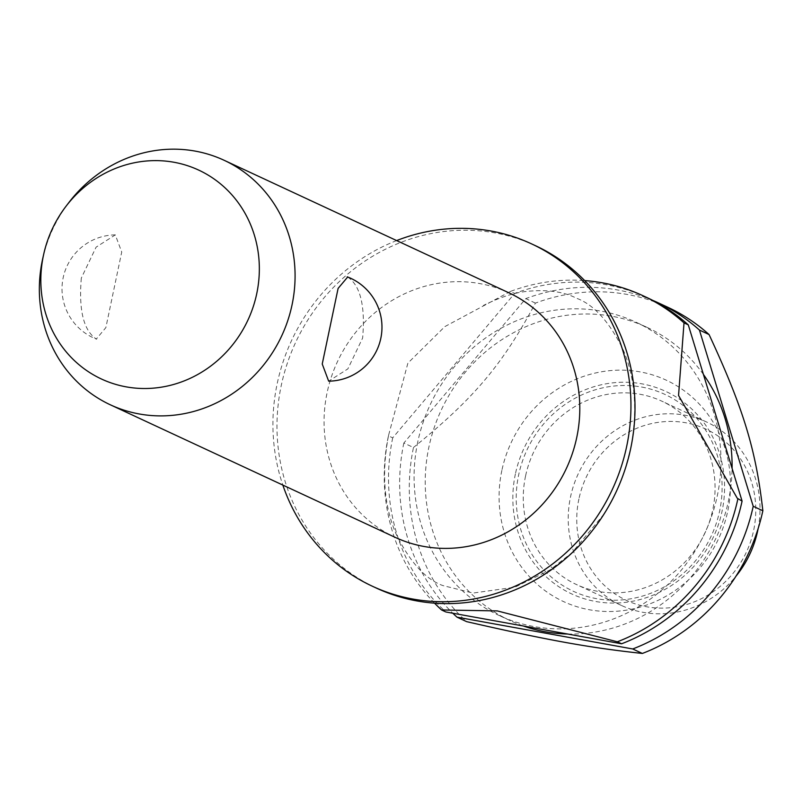 <?xml version="1.0" encoding="UTF-8"?>
<svg xmlns="http://www.w3.org/2000/svg" width="803" height="803" viewBox="0 0 803 803"><rect width="100%" height="100%" fill="white"/><g stroke="black" fill="none" stroke-linecap="round" stroke-linejoin="round"><path stroke-width="0.6" stroke-dasharray="4.01 3.01" d="M535.641 245.768A188.785 176.831 -65 0 0 281.301 385.299A188.785 176.831 -65 0 0 376.336 588.077M508.831 292.784A134.844 126.302 -65 0 0 327.152 392.446A134.844 126.302 -65 0 0 395.036 537.287M347.679 277.005C360.386 285.587 365.375 305.923 362.635 338.003L347.87 368.888L328.668 381.164M81.324 278.039C78.594 310.119 83.582 330.455 96.29 339.037L105.855 327.624L121.725 252.032L115.301 234.888L96.099 247.153L81.324 278.039M396.632 240.569A188.785 176.831 -65 0 0 277.246 383.402A188.785 176.831 -65 0 0 282.837 485.072M703.428 374.459A161.815 151.566 -65 0 0 646.937 327.313A161.815 151.566 -65 0 0 428.932 446.9A161.815 151.566 -65 0 0 510.387 620.719A161.815 151.566 -65 0 0 523.365 625.999M567.641 634.019A161.815 151.566 -65 0 0 728.401 501.122A161.815 151.566 -65 0 0 732.085 468.35M417.801 441.72A161.815 151.566 -65 0 0 499.255 615.54A161.815 151.566 -65 0 0 717.27 495.943A161.815 151.566 -65 0 0 635.805 322.123A161.815 151.566 -65 0 0 417.801 441.72M501.875 470.387A122.036 114.307 -65 0 0 589.512 609.778A122.036 114.307 -65 0 0 727.719 511.28A122.036 114.307 -65 0 0 640.081 371.879A122.036 114.307 -65 0 0 501.875 470.387M652.698 300.372A188.785 176.831 -65 0 0 525.784 298.616L403.839 443.025L413.475 447.512A188.785 176.831 -65 0 0 466.623 621.632M667.945 307.338A188.785 176.831 -65 0 0 535.42 303.102C502.407 364.803 473.89 398.569 413.475 447.512L414.107 447M758.142 528.535A101.138 94.734 -65 0 0 706.791 422.097A101.138 94.734 -65 0 0 570.542 496.836A101.138 94.734 -65 0 0 621.452 605.472A101.138 94.734 -65 0 0 735.96 576.223M525.584 475.918A101.138 94.734 -65 0 0 576.494 584.554A101.138 94.734 -65 0 0 712.753 509.805A101.138 94.734 -65 0 0 661.833 401.169A101.138 94.734 -65 0 0 525.584 475.918M578.913 498.964A94.393 88.41 -65 0 0 646.706 606.787A94.393 88.41 -65 0 0 753.605 530.592A94.393 88.41 -65 0 0 685.822 422.779A94.393 88.41 -65 0 0 578.913 498.964M42.72 258.616A134.844 126.302 115 0 1 68.757 202.687M510.387 291.449L444.832 326.61L407.874 363.157L388.431 435.858L392.707 437.846L514.653 293.436L510.377 291.449A188.785 176.831 115 0 1 584.684 280.588M434.564 603.183A188.785 176.831 115 0 1 388.431 435.858M647.188 297.672A188.785 176.831 -65 0 0 514.653 293.436M403.839 443.025A188.785 176.831 -65 0 0 452.842 613.231M535.42 303.102L525.784 298.616M392.707 437.846A188.785 176.831 -65 0 0 445.856 611.966M515.396 473.941A111.647 104.581 -65 0 0 595.575 601.477A111.647 104.581 -65 0 0 722.027 511.36A111.647 104.581 -65 0 0 641.838 383.824A111.647 104.581 -65 0 0 515.396 473.941M641.657 387.046A108.556 101.68 115 0 1 719.618 511.049A108.556 101.68 115 0 1 596.669 598.677A108.556 101.68 115 0 1 518.708 474.673A108.556 101.68 115 0 1 641.657 387.046M604.107 513.93L571.947 552.735L549.985 569.979L514.843 587.224L472.977 593.066L442.774 585.538C425.59 579.294 410.092 562.271 396.301 534.457C388.863 517.423 378.956 485.122 388.642 434.935L388.903 433.73M624.704 470.458L630.606 448.837C640.292 398.639 630.385 366.349 622.947 349.305C609.156 321.501 593.668 304.467 576.474 298.234C563.786 291.65 547.194 289.361 526.728 291.399C514.071 292.724 499.647 297.401 483.456 305.431M510.387 620.719L499.255 615.54M621.452 605.472L576.494 584.554M115.301 234.888A53.942 53.942 0 0 0 96.711 339.217M706.791 422.097L661.833 401.169M646.937 327.313L635.805 322.123"/><path stroke-width="1.2" d="M282.837 485.072A188.785 176.831 -65 0 0 372.281 586.19L376.336 588.077A188.785 176.831 -65 0 0 605.592 511.531A188.785 176.831 -65 0 0 624.704 470.458A188.785 176.831 -65 0 0 630.676 448.556A188.785 176.831 -65 0 0 535.641 245.768L531.586 243.881A188.785 176.831 -65 0 0 396.632 240.569M110.322 404.792L395.036 537.287A134.844 126.302 -65 0 0 576.715 437.625A134.844 126.302 -65 0 0 508.831 292.784L224.107 160.279A134.844 126.302 115 0 1 291.991 305.13A134.844 126.302 115 0 1 110.322 404.792A134.844 126.302 115 0 1 42.439 259.941A134.844 126.302 115 0 1 42.72 258.616L43.723 254.129A115.21 107.913 -65 0 0 43.472 255.264A115.21 107.913 -65 0 0 126.222 386.865A115.21 107.913 -65 0 0 256.699 293.868A115.21 107.913 -65 0 0 198.211 169.875A115.21 107.913 -65 0 0 65.966 206.341A115.21 107.913 -65 0 0 43.723 254.129M347.247 276.824A53.942 53.942 0 0 1 328.668 381.164L322.234 364.01L338.103 288.418L347.679 277.005M372.281 586.19A188.785 176.831 -65 0 0 626.621 446.669A188.785 176.831 -65 0 0 531.586 243.881M523.365 625.999A161.815 151.566 -65 0 0 567.641 634.019M762.79 510.136L762.85 510.768L753.214 506.281L699.423 330.053L709.059 334.54C743.367 408.426 755.954 449.64 762.85 510.768A188.785 176.831 -65 0 1 642.36 653.451C588.75 647.64 547.656 640.202 466.623 621.632L456.987 617.146L632.724 648.965A188.785 176.831 -65 0 0 753.214 506.281M735.96 576.223A101.138 94.734 -65 0 0 757.701 530.733A101.138 94.734 -65 0 0 758.142 528.535M65.966 206.341L68.757 202.687A134.844 126.302 115 0 1 224.107 160.279M584.684 280.588A188.785 176.831 115 0 1 642.912 295.685A188.785 176.831 115 0 1 684.026 322.886L688.291 324.874L742.082 501.102L737.274 498.261L678.555 395.467L684.015 322.886M737.816 499.115A188.785 176.831 115 0 1 617.326 641.798L621.592 643.785A188.785 176.831 -65 0 0 742.082 501.102M621.592 643.785L445.856 611.966L441.59 609.979L497.258 610.902L617.326 641.798M441.59 609.979A188.785 176.831 115 0 1 434.564 603.183M688.291 324.874A188.785 176.831 -65 0 0 647.188 297.672L642.912 295.685M699.423 330.053A188.785 176.831 -65 0 0 658.319 302.861A188.785 176.831 -65 0 0 652.698 300.372M452.842 613.231A188.785 176.831 -65 0 0 456.987 617.146M732.085 468.35A161.815 151.566 -65 0 0 703.428 374.459M709.059 334.54A188.785 176.831 -65 0 0 667.945 307.338L658.319 302.861M632.724 648.965L642.36 653.451M605.592 511.531L604.107 513.93"/></g></svg>
